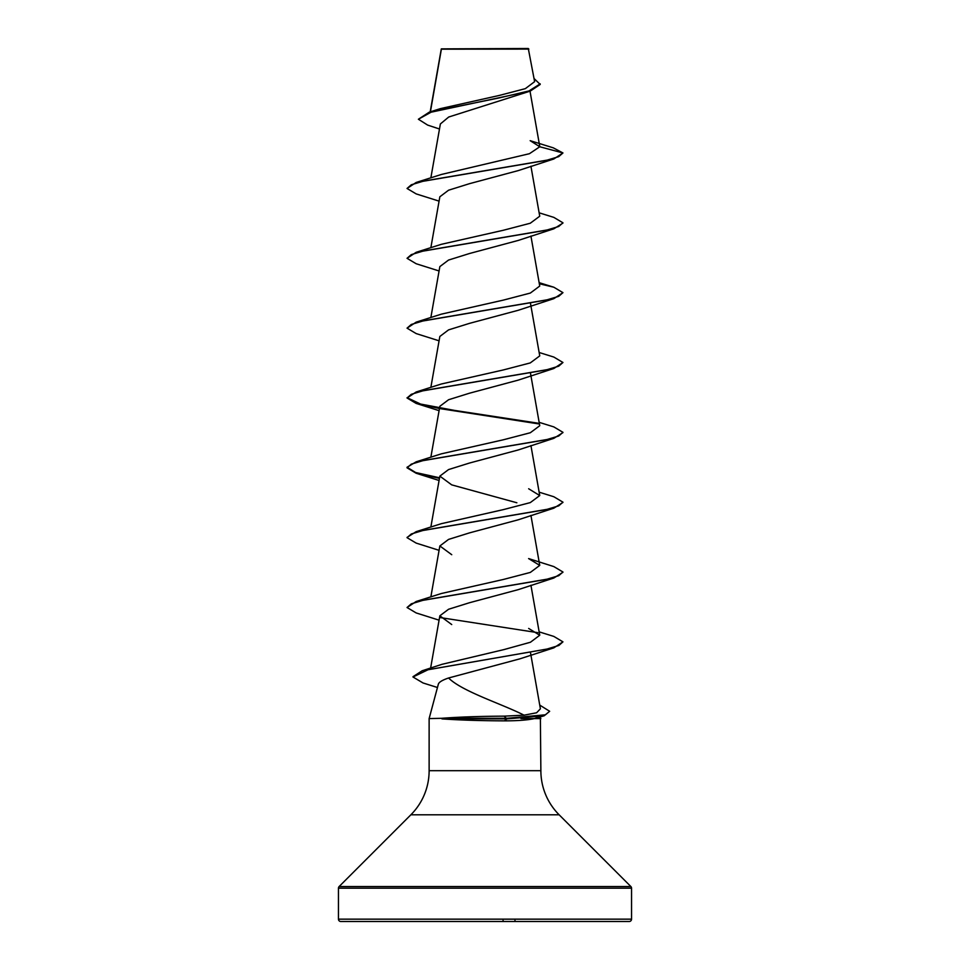 <?xml version="1.0" encoding="UTF-8"?>
<svg xmlns="http://www.w3.org/2000/svg" width="970" height="970" viewBox="0 0 970 970"><rect width="100%" height="100%" fill="white"/><g stroke="black" fill="none" stroke-linecap="round" stroke-linejoin="round"><path stroke-width="1.45" d="M534.628 81.662L528.286 48.5L441.338 48.876M528.88 49.094L441.386 49.179L430.413 111.805M338.457 919.16A2.34 2.34 0 0 0 340.797 921.5L629.203 921.5A2.34 2.34 0 0 0 631.543 919.16L338.457 919.16L338.457 888.168A2.34 2.34 0 0 1 339.148 886.519L410.868 814.8A62.359 62.359 0 0 0 429.128 770.701L429.128 718.588L441.726 718.297C459.004 717 479.81 716.284 504.145 716.151L524.055 715.169C501.538 703.735 462.266 691.537 448.576 677.994C442.417 680.079 439.01 682.128 438.355 684.141L429.128 718.588M540.363 716.684L540.872 770.701A62.359 62.359 0 0 0 559.132 814.8L630.852 886.519A2.34 2.34 0 0 1 631.543 888.168L631.543 919.16M441.944 718.588L441.944 718.879C459.162 720.079 479.968 720.746 504.376 720.855C517.628 720.843 527.631 720.092 534.385 718.588L520.963 718.588M538.823 716.951L534.385 718.588L540.872 718.588M439.483 128.998L427.649 125.094L418.385 119.237L431.056 112.205L530.238 91.107L448.698 117.03L440.38 123.954L430.85 177.898M539.781 146.761L562.952 152.969L558.696 156.655L546.425 160.341L416.178 182.457L441.338 174.479L529.45 153.696L539.781 146.761L530.178 140.674L553.324 147.852L562.952 152.969L553.821 158.983L518.295 170.587L469.504 183.669L448.552 190.217L439.871 196.764M562.915 223.1L553.821 228.823L518.259 240.427L469.516 253.51L448.528 260.069L439.846 266.604L430.85 317.578M539.344 283.761L553.821 287.217L562.952 292.649L553.821 298.663L518.259 310.279L469.492 323.362L448.54 329.897L439.871 336.445M539.15 352.498L553.821 357.057L562.952 362.489L553.821 368.503L518.295 380.107L469.516 393.202L448.576 399.737L439.859 406.284L430.85 457.258M562.915 432.62L553.821 438.343L518.283 449.947L469.516 463.029L448.552 469.577L439.846 476.124L451.705 484.867L516.852 502.763M562.915 502.46L553.821 508.183L518.283 519.787L469.541 532.87L448.552 539.417L439.871 545.964L451.741 554.707M562.915 572.3L553.821 578.023L518.295 589.627L469.553 602.709L448.564 609.257L439.846 615.804L451.717 624.547M519.096 659.054L448.576 677.994M524.055 715.169L536.604 712.78L540.399 708.815L530.432 652.313M539.15 631.858L553.821 636.417L562.952 641.849L558.865 645.462L546.922 649.076L422.144 670.779L442.005 664.317L503.879 649.609L530.432 642.249L539.744 635.241L528.662 628.439M416.178 601.497L441.338 593.519L503.418 579.454L530.335 572.421L539.732 565.401L528.614 558.587L553.821 566.577L562.952 572.009L558.708 575.695L546.425 579.381L416.178 601.497L407.048 607.511L416.178 612.943L439.07 620.169M539.15 492.178L553.821 496.737L562.952 502.169L558.708 505.855L546.425 509.541L416.178 531.657L441.338 523.679L503.321 509.626L530.287 502.605L539.732 495.561L528.662 488.759M539.15 422.338L553.821 426.897L562.952 432.329L558.708 436.015L546.425 439.701L416.178 461.817L441.338 453.839L503.406 439.774L530.323 432.741L539.744 425.721L530.554 373.595M562.952 362.489L558.708 366.175L546.425 369.861L416.178 391.977L441.338 383.999L503.333 369.946L530.263 362.925L539.744 355.881L530.554 303.755M562.952 292.649L558.696 296.335L546.425 300.021L416.178 322.137L441.338 314.159L503.43 300.094L530.335 293.061L539.732 286.041L530.929 236.049M539.15 212.818L553.821 217.377L562.952 222.809L558.696 226.495L546.425 230.181L416.178 252.297L441.338 244.319L503.333 230.266L530.275 223.233L539.732 216.201L530.929 166.209M418.385 119.237L429.274 112.156L440.295 108.652L499.198 95.46L525.34 88.646L534.615 81.662M530.238 91.107L540.205 84.438L534.07 78.534M429.274 112.156L498.786 98.006L529.002 90.938L540.205 83.856M551.445 921.5L553.894 921.5M498.544 921.5L496.276 921.5M553.821 158.983L423.587 181.099L411.304 184.785L407.048 188.471L416.178 193.903L439.07 201.129M553.821 228.823L423.587 250.939L411.304 254.625L407.048 258.311L416.178 263.743L439.07 270.969M553.821 298.663L423.587 320.779L411.304 324.465L407.048 328.151L416.178 333.583L439.07 340.809M553.821 368.503L423.587 390.619L411.304 394.305L407.048 397.991L416.178 403.423L439.446 408.515M440.525 408.697L538.677 423.89M553.821 438.343L423.587 460.459L411.304 464.145L407.048 467.831L416.178 473.263L439.446 478.355M553.821 508.183L423.587 530.299L411.304 533.985L407.048 537.671L416.178 543.103L439.07 550.329M553.821 578.023L423.587 600.139L411.304 603.825L407.048 607.511M562.952 641.849L553.809 647.863L428.134 669.712L412.978 676.987L423.029 682.965L437.458 687.5M539.744 705.093L549.663 711.289L544.158 715.787L506.922 718.879L504.145 716.151M416.178 182.457L407.048 188.471M416.178 252.297L407.048 258.311M416.178 322.137L407.048 328.151M416.178 391.977L407.048 397.991M407.085 397.7L420.604 404.066L454.639 410.419L537.829 423.15M416.178 461.817L407.048 467.249L415.645 472.523L439.555 477.786M416.178 531.657L407.085 537.38M440.113 617.563L537.817 632.67M422.144 670.779L413.002 676.696M549.663 711.289L545.467 714.793L506.922 718.297L441.726 718.297M441.944 718.879L506.922 718.879L504.376 720.855M503.042 920.433L503.478 921.5L503.042 920.433M514.949 920.433L515.397 921.5L514.949 920.433M631.543 888.168L338.457 888.168M630.852 886.519L339.148 886.519M559.132 814.8L410.868 814.8M540.872 770.701L429.128 770.701M441.277 48.985L430.183 111.877M530.008 91.18L539.744 146.397M439.846 196.764L430.85 247.738M439.846 336.432L430.85 387.418M530.929 445.57L539.744 495.561M439.846 476.124L430.85 527.098M530.929 515.409L539.744 565.401M439.846 545.964L430.85 596.938M530.929 585.25L539.744 635.241M439.846 615.804L430.619 668.087M535.901 718.2L544.158 715.787M439.07 410.649L416.178 403.423M439.07 480.489L416.178 473.263M519.108 659.091L553.809 647.863M539.15 282.658L553.821 287.217"/></g></svg>
